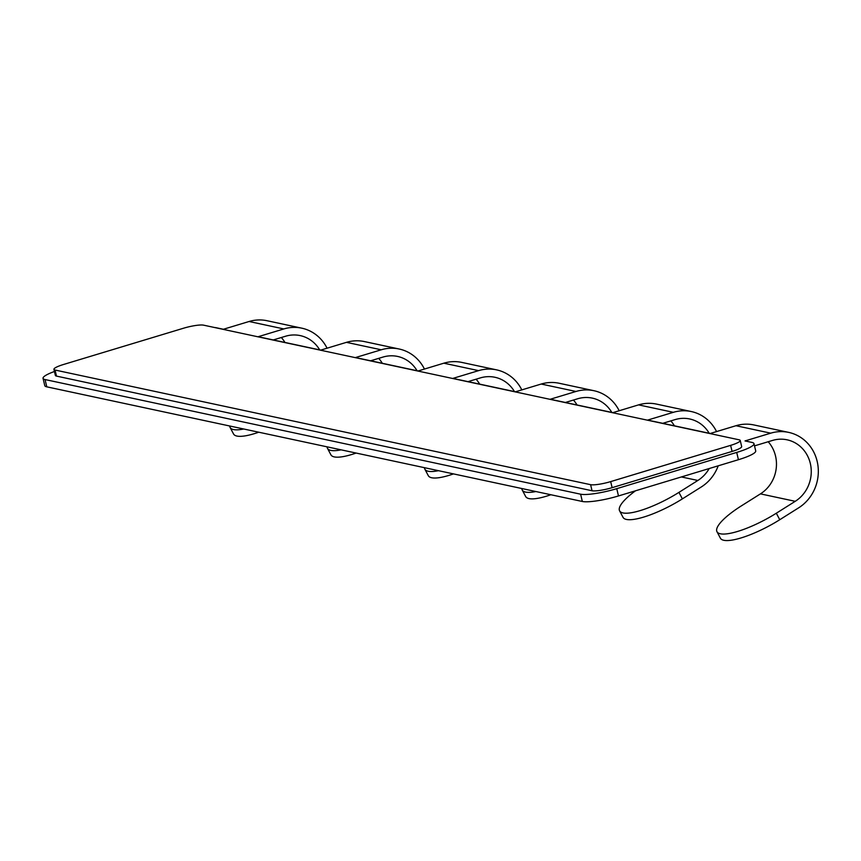 <?xml version="1.0" encoding="UTF-8"?>
<svg xmlns="http://www.w3.org/2000/svg" width="861" height="861" viewBox="0 0 861 861"><rect width="100%" height="100%" fill="white"/><g stroke="black" fill="none" stroke-linecap="round" stroke-linejoin="round"><path stroke-width="1.29" d="M258.741 432.211A47.473 11.925 -27.9 0 1 236.904 436.053A47.473 11.925 152.1 0 1 233.535 433.966L230.102 427.465A47.473 11.925 152.1 0 1 229.736 426.001M243.738 429.004A47.473 11.925 -27.9 0 1 233.471 429.553A47.473 11.925 152.1 0 1 230.102 427.465M214.669 327.535A28.478 4.865 -13.3 0 1 216.423 327.783L223.376 329.268L249.077 321.497A41.134 38.142 -77.9 0 1 267.018 320.722L301.791 328.17A41.134 38.142 -77.9 0 1 327.062 348.199M54.437 371.5A28.478 4.865 166.7 0 0 43.05 378.345A28.478 4.865 166.7 0 0 45.063 379.55L580.615 494.192A28.478 4.865 -13.3 0 0 616.756 488.661L736.704 452.423A28.478 4.865 166.7 0 0 753.988 443.641A28.478 4.865 166.7 0 0 751.976 442.425L745.023 440.929L770.724 433.169L735.951 425.721L710.239 433.492L647.644 420.093L673.345 412.322L638.571 404.874L612.871 412.645L550.276 399.246L575.977 391.475L541.203 384.038L515.491 391.798L452.897 378.399L478.598 370.639L443.824 363.191L418.123 370.962L355.528 357.552L381.229 349.792L346.456 342.344L320.744 350.115L258.149 336.716L283.85 328.945A41.134 38.142 -77.9 0 1 301.791 328.17M281.332 337.512A33.547 31.104 -77.9 0 1 284.926 342.441M273.271 339.944L285.572 336.231A33.547 31.104 -77.9 0 1 300.198 335.596A33.547 31.104 -77.9 0 1 319.7 349.889M417.068 370.736A33.547 31.104 -77.9 0 0 397.578 356.432A33.547 31.104 -77.9 0 0 382.951 357.078L370.639 360.791M514.447 391.572A33.547 31.104 -77.9 0 0 494.946 377.279A33.547 31.104 -77.9 0 0 480.32 377.914L468.018 381.638M611.816 412.419A33.547 31.104 -77.9 0 0 592.325 398.126A33.547 31.104 -77.9 0 0 577.699 398.761L565.386 402.485M709.195 433.266A33.547 31.104 -77.9 0 0 689.693 418.973A33.547 31.104 -77.9 0 0 675.067 419.608L662.766 423.321M768.195 441.736A33.547 31.104 -77.9 0 1 760.446 493.87L741.536 505.773A47.473 11.925 152.1 0 0 716.965 531.689A47.473 11.925 152.1 0 0 720.334 533.777A47.473 11.925 -27.9 0 0 776.321 513.221L795.23 501.317A33.547 31.104 -77.9 0 0 810.954 466.91A33.547 31.104 -77.9 0 0 787.072 439.81A33.547 31.104 -77.9 0 0 772.446 440.455L754.516 445.869M753.988 443.641L755.71 450.916A28.478 4.865 166.7 0 1 738.426 459.709L618.478 495.947L616.756 488.661M45.063 379.55L46.785 386.837L582.337 501.479A28.478 4.865 -13.3 0 0 618.478 495.947M46.785 386.837A28.478 4.865 166.7 0 1 44.772 385.62L43.05 378.345M443.824 363.191A41.134 38.142 -77.9 0 1 461.765 362.406L496.539 369.853A41.134 38.142 -77.9 0 1 521.809 389.893M478.598 370.639A41.134 38.142 -77.9 0 1 496.539 369.853M438.486 470.687A47.473 11.925 -27.9 0 1 428.218 471.247A47.473 11.925 152.1 0 1 424.85 469.159L428.283 475.649A47.473 11.925 152.1 0 0 431.652 477.747A47.473 11.925 -27.9 0 0 453.489 473.894M476.079 379.195A33.547 31.104 -77.9 0 1 479.674 384.135M424.85 469.159A47.473 11.925 152.1 0 1 424.484 467.684M541.203 384.038A41.134 38.142 -77.9 0 1 559.133 383.253L593.907 390.7A41.134 38.142 -77.9 0 1 619.188 410.74M575.977 391.475A41.134 38.142 -77.9 0 1 593.907 390.7M635.493 490.802A47.473 11.925 152.1 0 0 619.597 510.842A47.473 11.925 152.1 0 0 622.966 512.93A47.473 11.925 -27.9 0 0 678.942 492.374L697.851 480.47L681.363 476.94M535.865 491.534A47.473 11.925 -27.9 0 1 525.587 492.094A47.473 11.925 152.1 0 1 522.218 489.995A47.473 11.925 152.1 0 1 521.852 488.531M573.448 400.042A33.547 31.104 -77.9 0 1 577.042 404.971M718.214 465.812A41.134 38.142 -77.9 0 1 701.295 486.971L682.375 498.874A47.473 11.925 -27.9 0 1 626.399 519.431A47.473 11.925 152.1 0 1 623.03 517.343L619.597 510.842M550.857 494.741A47.473 11.925 -27.9 0 1 529.02 498.594A47.473 11.925 152.1 0 1 525.651 496.496L522.218 489.995M673.345 412.322A41.134 38.142 -77.9 0 1 691.286 411.547A41.134 38.142 -77.9 0 1 716.556 431.576M709.184 468.545A33.547 31.104 -77.9 0 1 697.851 480.47M670.827 420.889A33.547 31.104 -77.9 0 1 674.421 425.818M638.571 404.874A41.134 38.142 -77.9 0 1 656.512 404.1L691.286 411.547M735.951 425.721A41.134 38.142 -77.9 0 1 753.881 424.947L788.654 432.383A41.134 38.142 -77.9 0 1 817.95 465.618A41.134 38.142 -77.9 0 1 798.664 507.818L779.754 519.721L776.321 513.221M770.724 433.169A41.134 38.142 -77.9 0 1 788.654 432.383M716.965 531.689L720.399 538.19A47.473 11.925 152.1 0 0 723.767 540.277A47.473 11.925 -27.9 0 0 779.754 519.721M341.117 449.84A47.473 11.925 -27.9 0 1 330.839 450.4A47.473 11.925 152.1 0 1 327.471 448.312A47.473 11.925 152.1 0 1 327.105 446.848M346.456 342.344A41.134 38.142 -77.9 0 1 364.386 341.569L399.16 349.006A41.134 38.142 -77.9 0 1 424.441 369.046M381.229 349.792A41.134 38.142 -77.9 0 1 399.16 349.006M327.471 448.312L330.904 454.812A47.473 11.925 152.1 0 0 334.272 456.9A47.473 11.925 -27.9 0 0 356.11 453.058M378.7 358.359A33.547 31.104 -77.9 0 1 382.295 363.288M732.065 451.433L612.117 487.67L610.686 481.6L730.634 445.363A15.821 2.701 166.7 0 0 740.234 440.477L741.665 446.547A15.821 2.701 166.7 0 1 732.065 451.433L730.634 445.363M612.117 487.67A15.821 2.701 -13.3 0 1 592.045 490.748L56.492 376.106A15.821 2.701 -13.3 0 1 55.373 375.428L53.931 369.358A15.821 2.701 -13.3 0 1 63.542 364.483L183.49 328.235A15.821 2.701 -13.3 0 1 203.562 325.157L739.115 439.81A15.821 2.701 166.7 0 1 740.234 440.477M592.045 490.748L590.603 484.678L55.05 370.036A15.821 2.701 -13.3 0 1 53.931 369.358M590.603 484.678A15.821 2.701 -13.3 0 0 610.686 481.6M283.85 328.945L249.077 321.497M582.337 501.479L580.615 494.192M682.375 498.874L678.942 492.374M736.704 452.423L738.426 459.709M795.23 501.317L760.446 493.87M56.492 376.106L55.05 370.036"/></g></svg>
